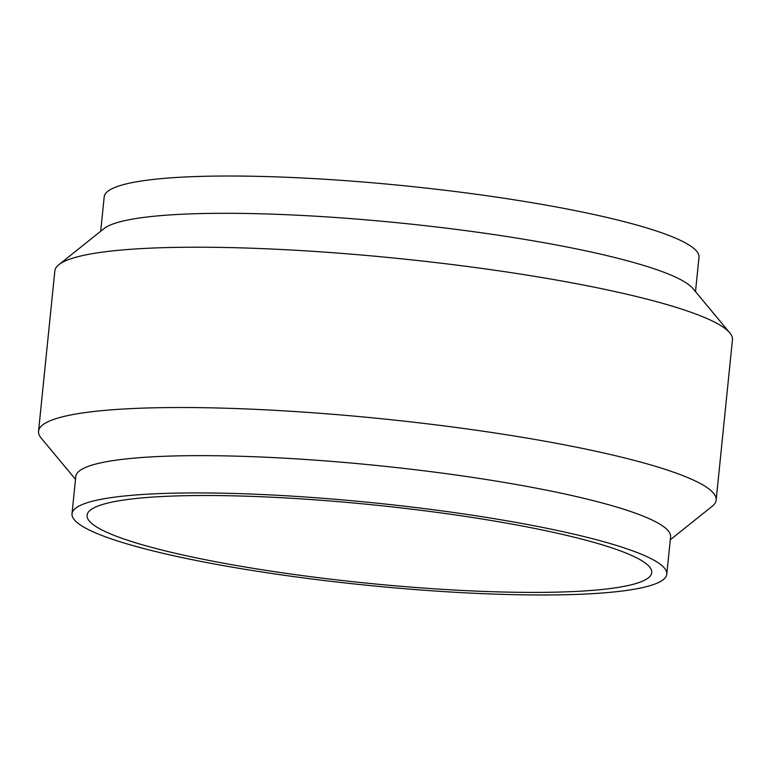 <?xml version="1.0" encoding="UTF-8"?>
<svg xmlns="http://www.w3.org/2000/svg" width="771" height="771" viewBox="0 0 771 771"><rect width="100%" height="100%" fill="white"/><g stroke="black" fill="none" stroke-linecap="round" stroke-linejoin="round"><path stroke-width="1.16" d="M648.295 577.913A283.795 39.244 -174.2 0 0 651.746 572.631A283.795 39.244 -174.2 0 0 393.538 507.058A283.795 39.244 -174.2 0 0 90.515 509.997A283.795 39.244 5.8 0 0 87.065 515.279A283.795 39.244 5.8 0 0 345.263 580.852A283.795 39.244 5.8 0 0 648.295 577.913M666.799 574.164A298.926 41.335 -174.2 0 1 663.166 579.715A298.926 41.335 5.8 0 1 343.982 582.818A298.926 41.335 5.8 0 1 72.011 513.746A298.926 41.335 5.8 0 1 75.645 508.195A298.926 41.335 -174.2 0 1 394.829 505.092A298.926 41.335 -174.2 0 1 666.799 574.164L670.587 536.876A298.926 41.335 -174.2 0 0 398.617 467.804A298.926 41.335 -174.2 0 0 79.432 470.908A298.926 41.335 5.8 0 0 75.789 476.459L72.011 513.746M75.5 479.35L41.2 438.121A340.551 47.098 5.8 0 1 38.55 431.249A340.551 47.098 5.8 0 1 42.694 424.917A340.551 47.098 -174.2 0 1 406.327 421.38A340.551 47.098 -174.2 0 1 716.163 500.071L732.45 339.751A340.551 47.098 -174.2 0 0 729.8 332.879A340.551 47.098 -174.2 0 0 398.906 258.536A340.551 47.098 -174.2 0 0 58.972 264.598A340.551 47.098 5.8 0 0 58.818 264.723A340.551 47.098 5.8 0 0 54.837 270.929L38.55 431.249M670.298 539.767L712.182 506.277A340.551 47.098 -174.2 0 0 716.163 500.071M58.818 264.723L103.912 228.669A298.926 41.335 5.8 0 1 104.046 228.563A298.926 41.335 -174.2 0 1 402.433 223.243A298.926 41.335 -174.2 0 1 692.878 288.499L729.8 332.879M695.5 291.65L698.989 257.254A298.926 41.335 -174.2 0 0 427.018 188.182A298.926 41.335 -174.2 0 0 107.834 191.285A298.926 41.335 5.8 0 0 104.201 196.836L100.702 231.233"/></g></svg>

